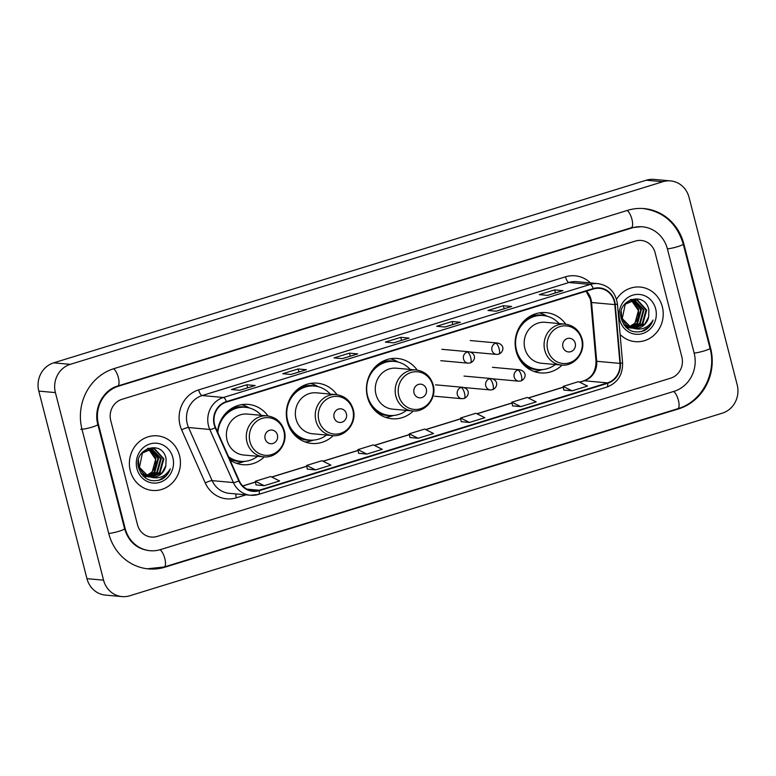 <?xml version="1.0" encoding="UTF-8"?>
<svg xmlns="http://www.w3.org/2000/svg" width="776" height="776" viewBox="0 0 776 776"><rect width="100%" height="100%" fill="white"/><g stroke="black" fill="none" stroke-linecap="round" stroke-linejoin="round"><path stroke-width="1.16" d="M565.791 324.184A30.264 28.178 95.2 0 0 546.052 312.631A30.264 28.178 95.2 0 0 516.137 351.159A30.264 28.178 95.2 0 0 540.6 372.926A30.264 28.178 95.2 0 0 562.086 365.108M417.178 370.103A30.264 28.178 95.2 0 0 397.37 358.454A30.264 28.178 95.2 0 0 367.446 396.982A30.264 28.178 95.2 0 0 391.909 418.749A30.264 28.178 95.2 0 0 413.327 410.999M336.959 394.703A30.264 28.178 95.2 0 0 317.229 383.16A30.264 28.178 95.2 0 0 287.304 421.678A30.264 28.178 95.2 0 0 311.768 443.445A30.264 28.178 95.2 0 0 333.253 435.627M230.016 460.013A30.264 28.178 95.2 0 0 242.81 464.698A30.264 28.178 95.2 0 0 264.306 456.88M268.001 415.955A30.264 28.178 95.2 0 0 248.271 404.403A30.264 28.178 95.2 0 0 217.493 431.825M130.271 470.731A27.412 25.521 95.2 0 0 152.435 490.442A27.412 25.521 95.2 0 0 179.528 455.56A27.412 25.521 95.2 0 0 157.373 435.85A27.412 25.521 95.2 0 0 130.271 470.731A27.412 25.521 95.2 0 0 152.435 490.442A27.412 25.521 95.2 0 0 179.528 455.56A27.412 25.521 95.2 0 0 157.373 435.85A27.412 25.521 95.2 0 0 130.271 470.731M620.102 334.456A27.412 25.521 95.2 0 0 635.224 341.653A27.412 25.521 95.2 0 0 662.326 306.762A27.412 25.521 95.2 0 0 640.171 287.052A27.412 25.521 95.2 0 0 616.542 299.303A27.412 25.521 95.2 0 1 640.171 287.052L640.171 287.052A27.412 25.521 95.2 0 1 662.326 306.762A27.412 25.521 95.2 0 1 635.224 341.653A27.412 25.521 95.2 0 1 620.102 334.456M214.593 424.656A18.275 17.014 -84.8 0 1 226.514 402.046L593.349 288.992A18.275 17.014 -84.8 0 1 599.508 288.342A18.275 17.014 -84.8 0 1 614.815 304.609L619.946 363.391A18.275 17.014 -84.8 0 1 607.501 382.878L259.116 490.248A18.275 17.014 -84.8 0 1 252.957 490.898A18.275 17.014 -84.8 0 1 239.221 480.732L215.631 427.634A18.275 17.014 -84.8 0 1 214.593 424.656M214.186 424.782A18.731 17.441 95.2 0 0 215.243 427.828L238.833 480.926A18.731 17.441 95.2 0 0 259.223 490.684L607.618 383.315A18.731 17.441 95.2 0 0 620.373 363.343L615.232 304.561A18.731 17.441 95.2 0 0 593.242 288.556L226.398 401.609A18.731 17.441 95.2 0 0 214.186 424.782M562.755 290.68L547.468 295.384L562.697 290.69A4.569 1.562 72.9 0 1 562.755 290.68A4.569 1.562 72.9 0 1 562.969 290.651L554.675 289.904L539.281 294.647L547.575 295.394L562.969 290.651M555.451 292.93L554.675 289.904M511.442 306.491L496.155 311.195L511.394 306.51A4.569 1.562 72.9 0 1 511.442 306.491A4.569 1.562 72.9 0 1 511.665 306.462L503.362 305.715L487.968 310.458L496.271 311.205L511.665 306.462M504.138 308.741L503.362 305.715M444.861 327.016L460.09 322.321A4.569 1.562 72.9 0 1 460.139 322.302A4.569 1.562 72.9 0 1 460.362 322.273L452.059 321.526L436.665 326.269L444.968 327.026L460.362 322.273M452.835 324.552L452.059 321.526M254.916 385.546L254.858 385.565A4.569 1.562 72.9 0 1 254.916 385.546A4.569 1.562 72.9 0 1 255.129 385.526L246.826 384.77L231.442 389.513L239.736 390.27L255.129 385.526M247.602 387.796L246.826 384.77M306.219 369.735L306.161 369.754A4.569 1.562 72.9 0 1 306.219 369.735A4.569 1.562 72.9 0 1 306.433 369.715L298.139 368.959L282.745 373.702L291.048 374.459L306.433 369.715M298.915 371.985L298.139 368.959M342.245 358.638L357.474 353.943A4.569 1.562 72.9 0 1 357.523 353.924A4.569 1.562 72.9 0 1 357.746 353.904L349.442 353.148L334.049 357.891L342.352 358.648L357.746 353.904M350.219 356.174L349.442 353.148M408.836 338.113L408.777 338.132A4.569 1.562 72.9 0 1 408.836 338.113A4.569 1.562 72.9 0 1 409.049 338.094L400.746 337.337L385.362 342.08L393.655 342.837L409.049 338.094M401.522 340.363L400.746 337.337M655.109 252.772A17.13 15.947 95.2 0 0 641.257 240.453A17.13 15.947 95.2 0 0 635.486 241.055L121.91 399.339A17.13 15.947 95.2 0 0 110.745 420.534L137.498 524.731A17.13 15.947 95.2 0 0 151.339 537.05A17.13 15.947 95.2 0 0 157.111 536.449L670.697 378.164A17.13 15.947 95.2 0 0 681.861 356.97L655.109 252.772A17.13 15.947 95.2 0 0 641.257 240.453A17.13 15.947 95.2 0 0 635.486 241.055L121.91 399.339A17.13 15.947 95.2 0 0 110.745 420.534L137.498 524.731A17.13 15.947 95.2 0 0 151.339 537.05A17.13 15.947 95.2 0 0 157.111 536.449L670.697 378.164A17.13 15.947 95.2 0 0 681.861 356.97L655.109 252.772M512.548 405.858L520.774 406.634L536.168 401.89L527.243 397.457L511.85 402.201L512.558 405.897M563.861 390.047L572.077 390.823L587.471 386.079L578.547 381.647L563.153 386.39L563.861 390.085M358.628 453.3L366.854 454.076L382.248 449.333L373.324 444.89L357.93 449.634L358.638 453.329M307.325 469.111L315.551 469.887L330.935 465.144L322.011 460.701L306.627 465.445L307.325 469.14M256.012 484.922L264.238 485.698L279.632 480.955L270.708 476.512L255.314 481.256L256.022 484.951M461.245 421.678L469.47 422.445L484.855 417.701L475.93 413.269L460.546 418.012L461.245 421.707M418.157 438.265L433.551 433.512L424.627 429.079L409.233 433.823L409.941 437.519L418.157 438.265L409.233 433.823M366.854 454.076L357.93 449.634M315.551 469.887L306.627 465.445M264.238 485.698L255.314 481.256M469.47 422.445L460.546 418.012M520.774 406.634L511.85 402.201M572.077 390.823L563.153 386.39M694.171 353.177L667.418 248.97A30.836 28.712 95.2 0 0 642.499 226.796A30.836 28.712 95.2 0 0 632.11 227.892L118.524 386.176A30.836 28.712 95.2 0 0 98.426 424.326L125.179 528.534A30.836 28.712 95.2 0 0 150.107 550.708A30.836 28.712 95.2 0 0 160.496 549.602L674.072 391.327A30.836 28.712 95.2 0 0 694.171 353.177M689.039 197.327A22.843 21.272 95.2 0 0 670.58 180.905A22.843 21.272 95.2 0 0 662.888 181.72L70.296 364.342A22.843 21.272 95.2 0 0 55.406 392.608L103.557 580.176A22.843 21.272 95.2 0 0 122.026 596.598A22.843 21.272 95.2 0 0 129.718 595.784L722.31 413.162A22.843 21.272 95.2 0 0 737.2 384.896L689.039 197.327M670.58 180.905L653.974 179.401A22.843 21.272 95.2 0 0 646.282 180.216L53.69 362.838A22.843 21.272 95.2 0 0 38.8 391.104L86.96 578.673A22.843 21.272 95.2 0 0 105.42 595.095L122.026 596.598M683.84 243.916A49.111 45.726 95.2 0 0 644.138 208.599A49.111 45.726 95.2 0 0 627.6 210.344L114.023 368.619A49.111 45.726 95.2 0 0 82.013 429.39L108.766 533.587A49.111 45.726 95.2 0 0 148.459 568.905A49.111 45.726 95.2 0 0 164.997 567.159L678.583 408.884A49.111 45.726 95.2 0 0 710.593 348.114L683.84 243.916L683.181 243.858M146.392 475.591A14.278 13.289 95.2 0 0 155.52 459.179L148.488 449.052M150.175 448.693L158.605 458.364L154.802 472.177L147.683 476.212M149.836 448.741L157.945 458.306L154.143 472.118L147.372 476.076M151.514 448.576L161.243 458.606L157.431 472.419L148.973 476.677M146.315 476.706L143.026 475.979M151.184 448.596L160.584 458.548L156.771 472.361L148.653 476.571M145.655 476.648L143.25 476.202M150.214 476.988A14.278 13.289 95.2 0 0 151.543 477.182A14.278 13.289 95.2 0 0 165.851 465.678L166.083 458.917C162.572 438.76 132.803 448.567 138.584 467.734C142.765 479.093 150.408 482.992 161.515 479.423C165.763 477.124 168.683 473.583 170.284 468.801C165.511 476.658 158.828 479.393 150.214 476.988C144.899 475.707 141.339 472.341 139.534 466.871L142.464 452.98L152.833 448.625L154.851 448.984L163.872 458.849L160.069 472.652L150.272 476.998M148.944 476.939L146.8 476.571L140.902 473.263M152.503 448.596L154.191 448.926L163.212 458.781L159.41 472.594L149.943 476.93M148.284 476.881L141.678 474.398M165.851 465.678L162.048 472.836L151.233 477.143M150.437 477.065L148.779 476.745L138.885 466.812L138.468 460.216M147.644 448.48L148.507 448.819M148.827 448.955L155.966 458.131L152.164 471.944L146.412 475.601M147.421 448.576L148.167 448.897M148.876 448.344L149.855 448.586M147.809 448.412L150.204 448.382L148.216 448.285M148.546 448.353L149.516 448.625M150.204 448.382L151.184 448.518M149.875 448.363L150.854 448.518M142.202 452.476L152.833 448.625M136.945 468.685A19.992 18.614 95.2 0 0 159.827 482.342A19.992 18.614 95.2 0 0 172.864 457.607A19.992 18.614 95.2 0 0 149.972 443.95A19.992 18.614 95.2 0 0 136.945 468.685M155.074 452.447L157.091 457.015M170.284 468.801L166.132 475.688L158.585 480.46M277.43 434.987A6.848 6.383 95.2 0 0 269.582 430.302A6.848 6.383 95.2 0 0 265.12 438.779A6.848 6.383 95.2 0 0 272.968 443.465A6.848 6.383 95.2 0 0 277.43 434.987M267.293 415.878L247.399 414.074A20.554 19.138 95.2 0 0 227.077 440.244A20.554 19.138 95.2 0 0 243.693 455.027L263.578 456.821C276.644 458.548 288.216 443.93 284.307 430.816C281.63 422.105 275.955 417.119 267.293 415.878A20.554 19.138 95.2 0 0 246.962 442.039A20.554 19.138 95.2 0 0 263.578 456.821M261.318 415.335A27.131 25.259 95.2 0 0 245.497 407.313A27.131 25.259 95.2 0 0 217.852 432.63M245.497 407.313L244.673 407.235A27.131 25.259 95.2 0 0 221.781 418.594M228.881 457.462A27.131 25.259 95.2 0 0 239.774 461.264L240.608 461.342A27.131 25.259 95.2 0 0 257.613 456.288M228.561 456.734A27.131 25.259 95.2 0 0 240.608 461.342M244.585 461.361L242.694 461.982A29.692 27.645 -84.8 0 1 236.214 463.224M241.511 404.665A29.692 27.645 -84.8 0 1 247.67 407.051L249.416 408.001M346.387 413.734A6.848 6.383 95.2 0 0 338.54 409.049A6.848 6.383 95.2 0 0 334.078 417.527A6.848 6.383 95.2 0 0 341.925 422.212A6.848 6.383 95.2 0 0 346.387 413.734M336.25 394.625L316.356 392.821A20.554 19.138 95.2 0 0 296.025 418.991A20.554 19.138 95.2 0 0 312.65 433.774L332.535 435.579C345.601 437.295 357.173 422.678 353.264 409.573C350.587 400.852 344.913 395.876 336.25 394.625A20.554 19.138 95.2 0 0 315.919 420.796A20.554 19.138 95.2 0 0 332.535 435.579M330.275 394.082A27.131 25.259 95.2 0 0 314.455 386.06A27.131 25.259 95.2 0 0 287.634 420.582A27.131 25.259 95.2 0 0 309.566 440.089A27.131 25.259 95.2 0 0 326.57 435.035M314.455 386.06L313.62 385.982A27.131 25.259 95.2 0 0 290.738 397.341M291.698 431.407A21.418 19.943 95.2 0 0 292.892 431.96M288.255 424.734A27.131 25.259 95.2 0 0 308.732 440.011L309.566 440.089M313.543 440.108L311.651 440.729A29.692 27.645 -84.8 0 1 305.162 441.971M293.318 432.426L292.358 432.339M310.468 383.422A29.692 27.645 -84.8 0 1 316.618 385.808L318.373 386.749M426.325 389.096A6.848 6.383 95.2 0 0 418.477 384.411A6.848 6.383 95.2 0 0 414.015 392.889A6.848 6.383 95.2 0 0 421.863 397.574A6.848 6.383 95.2 0 0 426.325 389.096M416.178 369.987L396.293 368.193A20.554 19.138 95.2 0 0 375.962 394.353A20.554 19.138 95.2 0 0 392.578 409.136L412.473 410.94C425.539 412.667 437.111 398.049 433.202 384.935C430.525 376.214 424.85 371.238 416.178 369.987A20.554 19.138 95.2 0 0 395.857 396.158A20.554 19.138 95.2 0 0 412.473 410.94M410.203 369.454A27.131 25.259 95.2 0 0 394.392 361.422A27.131 25.259 95.2 0 0 367.572 395.954A27.131 25.259 95.2 0 0 389.503 415.451A27.131 25.259 95.2 0 0 406.498 410.397M394.392 361.422L393.558 361.344A27.131 25.259 95.2 0 0 371.946 370.967M372.005 406.954A21.418 19.943 95.2 0 0 372.829 407.322M369.686 403.025A27.131 25.259 95.2 0 0 388.669 415.383L389.503 415.451M393.48 415.48L391.589 416.091A29.692 27.645 -84.8 0 1 385.42 417.313M373.256 407.788L372.567 407.73M390.338 358.764A29.692 27.645 -84.8 0 1 396.555 361.17L398.311 362.111M575.22 343.205A6.848 6.383 95.2 0 0 567.372 338.53A6.848 6.383 95.2 0 0 562.901 347.008A6.848 6.383 95.2 0 0 570.748 351.693A6.848 6.383 95.2 0 0 575.22 343.205M565.073 324.106L545.179 322.302A20.554 19.138 95.2 0 0 524.857 348.472A20.554 19.138 95.2 0 0 541.473 363.255L561.368 365.05C574.424 366.776 586.006 352.159 582.097 339.044C579.42 330.334 573.745 325.348 565.073 324.106A20.554 19.138 95.2 0 0 544.752 350.267A20.554 19.138 95.2 0 0 561.368 365.05M559.098 323.563A27.131 25.259 95.2 0 0 543.287 315.541A27.131 25.259 95.2 0 0 516.467 350.063A27.131 25.259 95.2 0 0 538.389 369.57A27.131 25.259 95.2 0 0 555.393 364.516M543.287 315.541L542.453 315.463A27.131 25.259 95.2 0 0 519.571 326.822M520.521 360.889A21.418 19.943 95.2 0 0 521.715 361.441M517.088 354.215A27.131 25.259 95.2 0 0 537.564 369.492L538.389 369.57M542.366 369.589L540.474 370.21A29.692 27.645 -84.8 0 1 533.995 371.452M522.151 361.907L521.191 361.82M539.291 312.893A29.692 27.645 -84.8 0 1 545.45 315.279L547.196 316.23M631.625 300.166L638.764 309.343L634.962 323.146L629.21 326.812A14.278 13.289 95.2 0 0 638.318 310.39L631.286 300.264M632.973 299.895L641.403 309.575L637.6 323.388L630.481 327.423M632.634 299.953L640.743 309.517L636.941 323.33L630.16 327.288M634.312 299.788L644.032 309.818L640.229 323.631L631.771 327.889M629.103 327.918L625.825 327.181M633.982 299.808L643.382 309.76L639.569 323.563L631.451 327.782M628.453 327.85L626.038 327.404M633.012 328.2A14.278 13.289 95.2 0 0 634.341 328.384A14.278 13.289 95.2 0 0 648.649 316.889L648.882 310.128C645.37 289.972 615.601 299.779 621.382 318.936C625.563 330.304 633.206 334.204 644.313 330.634C648.561 328.335 651.481 324.795 653.082 320.003C648.309 327.87 641.616 330.605 633.012 328.2C627.697 326.919 624.137 323.543 622.333 318.082L625.262 304.192L635.631 299.837L637.649 300.196L646.67 310.051L642.867 323.864L633.07 328.209M631.742 328.151L629.598 327.782L623.7 324.475M635.302 299.808L636.989 300.137L646.01 309.993L642.208 323.805L632.741 328.141M631.082 328.093L624.476 325.61M648.649 316.889L644.846 324.048L634.031 328.355M633.235 328.277L631.577 327.957L621.673 318.024L621.266 311.428M630.442 299.691L631.305 300.031M630.209 299.788L630.966 300.108M631.674 299.555L632.653 299.798M631.344 299.565L632.314 299.837M630.607 299.623L633.982 299.73M630.946 299.497L633.003 299.594M632.673 299.575L633.653 299.73M625 303.688L635.631 299.837M619.743 319.887A19.992 18.614 95.2 0 0 642.625 333.554A19.992 18.614 95.2 0 0 655.662 308.819A19.992 18.614 95.2 0 0 632.77 295.161A19.992 18.614 95.2 0 0 619.743 319.887M637.872 303.649L639.89 308.227M653.082 320.003L648.93 326.9L641.383 331.662M614.815 304.609L591.564 302.504A18.275 17.014 95.2 0 0 591.031 299.381A18.275 17.014 95.2 0 0 586.433 291.126M607.501 382.878L584.26 380.774A18.275 17.014 95.2 0 0 596.705 361.286L591.564 302.504A10.282 0.708 175 0 1 590.866 302.31L590.313 299.09L586.113 291.233M245.982 494.855L236.331 497.823A28.557 26.588 -84.8 0 1 205.252 482.953L181.652 429.855A28.557 26.588 -84.8 0 1 198.656 389.891L565.5 276.828A5.713 1.95 -107.1 0 0 568.983 282.503L202.138 395.556A22.843 21.272 95.2 0 0 187.249 423.822A22.843 21.272 95.2 0 0 188.539 427.537L212.129 480.635A22.843 21.272 95.2 0 0 229.308 493.342L250.551 495.263A22.843 21.272 -84.8 0 1 233.382 482.556A5.713 1.067 -24 0 0 238.833 480.926M565.5 276.828A28.557 26.588 -84.8 0 1 590.487 282.939M576.675 281.688A22.843 21.272 95.2 0 0 568.983 282.503L590.235 284.423A22.843 21.272 -84.8 0 1 597.927 283.618L576.675 281.688M205.252 482.953A5.713 1.067 156 0 1 212.129 480.635L233.382 482.556L209.792 429.458A22.843 21.272 -84.8 0 1 208.501 425.743A22.843 21.272 -84.8 0 1 223.391 397.487A5.713 1.95 72.9 0 1 226.398 401.609M215.243 427.828A5.713 1.067 -24 0 1 209.792 429.458L188.539 427.537A5.713 1.067 156 0 0 181.652 429.855M607.618 383.315A5.713 1.95 72.9 0 1 606.91 387.059L258.524 494.428L250.551 495.263A22.843 21.272 -84.8 0 0 258.243 494.457A5.713 1.95 -107.1 0 0 258.524 494.428A5.713 1.95 -107.1 0 0 259.223 490.684M620.373 363.343L622.585 362.838L617.444 304.056C615.64 292.3 609.131 285.481 597.927 283.618M615.232 304.561L617.444 304.056M593.242 288.556A5.713 1.95 -107.1 0 0 590.235 284.423L223.391 397.487L202.138 395.556A5.713 1.95 -107.1 0 1 198.656 389.891M235.952 493.943A5.713 1.95 -107.1 0 0 236.331 497.823M619.946 363.391L596.705 361.286A10.282 0.708 175 0 1 595.997 361.092L590.866 302.31M259.116 490.248L247.02 489.152M242.791 486.009L255.479 482.1M271.813 477.065L306.782 466.289M323.117 461.254L358.085 450.478M374.43 445.443L409.398 434.667M425.733 429.632L460.701 418.856M477.036 413.821L512.014 403.045M528.349 398.01L563.318 387.234M579.653 382.199L584.26 380.774A10.282 3.502 -107.1 0 0 583.765 380.822C591.923 377.776 595.997 371.2 595.997 361.092M627.115 210.5A9.137 3.114 72.9 0 1 631.936 219.307A9.137 3.114 72.9 0 1 631.305 227.737L641.248 226.689M642.897 208.482C663.461 211.47 676.905 223.333 683.239 244.062A9.137 1.193 165.6 0 1 677.7 246.632A9.137 1.193 165.6 0 1 667.389 248.844M683.239 244.062L709.991 348.259A9.137 1.193 165.6 0 1 704.462 350.83A9.137 1.193 165.6 0 1 694.142 353.051M709.991 348.259C717.005 373.101 701.785 401.968 677.768 408.729A9.137 3.114 -107.1 0 0 678.399 400.29A9.137 3.114 -107.1 0 0 673.587 391.482M147.217 568.789L164.192 567.004A9.137 3.114 -107.1 0 0 164.822 558.565A9.137 3.114 -107.1 0 0 159.992 549.757M108.727 533.461A9.137 1.193 -14.4 0 0 119.048 531.25A9.137 1.193 -14.4 0 0 124.577 528.669L97.824 424.472C93.246 408.457 103.324 389.872 117.719 386.021L631.305 227.737M80.762 429.274A9.137 1.193 -14.4 0 0 92.296 427.042A9.137 1.193 -14.4 0 0 97.824 424.472M113.538 368.775A9.137 3.114 72.9 0 1 118.35 377.582A9.137 3.114 72.9 0 1 117.719 386.021M646.282 180.216L662.888 181.72M86.96 578.673L103.557 580.176M38.8 391.104L55.406 392.608M53.69 362.838L70.296 364.342M709.933 348.055L710.593 348.114M677.564 408.787L678.583 408.884M163.978 567.062L164.997 567.159M631.092 227.804L632.11 227.892M124.529 528.466L125.179 528.534M97.776 424.268L98.426 424.326M117.516 386.079L118.524 386.176M283.87 431.252A18.886 17.586 95.2 0 0 262.249 418.351A18.886 17.586 95.2 0 0 249.94 441.709A18.886 17.586 95.2 0 0 271.561 454.62A18.886 17.586 95.2 0 0 283.87 431.252M229.492 458.829A27.383 25.492 95.2 0 0 242.044 461.429M246.923 407.487A27.383 25.492 95.2 0 0 230.394 409.243M352.828 410A18.886 17.586 95.2 0 0 331.207 397.099A18.886 17.586 95.2 0 0 318.887 420.466A18.886 17.586 95.2 0 0 340.519 433.367A18.886 17.586 95.2 0 0 352.828 410M295.055 435.472A27.383 25.492 95.2 0 0 311.001 440.176M315.88 386.235A27.383 25.492 95.2 0 0 299.352 387.99M432.765 385.371A18.886 17.586 95.2 0 0 411.135 372.461A18.886 17.586 95.2 0 0 398.825 395.828A18.886 17.586 95.2 0 0 420.456 408.739A18.886 17.586 95.2 0 0 432.765 385.371M375.972 411.522A27.383 25.492 95.2 0 0 390.939 415.538M395.818 361.597A27.383 25.492 95.2 0 0 379.658 363.178M581.66 339.481A18.886 17.586 95.2 0 0 560.029 326.57A18.886 17.586 95.2 0 0 547.72 349.937A18.886 17.586 95.2 0 0 569.341 362.848A18.886 17.586 95.2 0 0 581.66 339.481M523.887 364.953A27.383 25.492 95.2 0 0 539.834 369.657M544.713 315.706A27.383 25.492 95.2 0 0 528.184 317.471M467.259 351.994A5.713 5.316 95.2 0 0 468.161 363.168L470.353 362.935A5.713 1.95 -107.1 0 0 470.751 357.668A5.713 1.95 72.9 0 0 467.259 351.994A5.713 5.316 95.2 0 1 469.189 351.79C476.551 353.584 475.552 360.743 470.353 362.935A5.713 1.95 -107.1 0 1 470.081 362.964M495.689 343.235A5.713 5.316 95.2 0 0 496.582 354.409L498.774 354.176A5.713 1.95 -107.1 0 0 499.172 348.909A5.713 1.95 72.9 0 0 495.689 343.235A5.713 5.316 95.2 0 1 497.61 343.031C504.972 344.825 503.973 351.984 498.774 354.176A5.713 1.95 -107.1 0 1 498.502 354.205M461.051 387.525A5.713 5.316 95.2 0 0 461.943 398.699L464.135 398.466A5.713 1.95 -107.1 0 0 464.533 393.199A5.713 1.95 72.9 0 0 461.051 387.525A5.713 5.316 95.2 0 1 462.971 387.321C470.334 389.115 469.334 396.274 464.135 398.466A5.713 1.95 -107.1 0 1 463.864 398.495M489.472 378.766A5.713 5.316 95.2 0 0 490.364 389.94L492.566 389.707A5.713 1.95 -107.1 0 0 492.954 384.44A5.713 1.95 72.9 0 0 489.472 378.766A5.713 5.316 95.2 0 1 491.392 378.562C498.755 380.356 497.755 387.515 492.566 389.707A5.713 1.95 -107.1 0 1 492.294 389.736M517.893 370.006A5.713 5.316 95.2 0 0 518.795 381.171L520.987 380.948A5.713 1.95 -107.1 0 0 521.385 375.681A5.713 1.95 72.9 0 0 517.893 370.006A5.713 5.316 95.2 0 1 519.823 369.803C527.185 371.597 526.186 378.746 520.987 380.948A5.713 1.95 -107.1 0 1 520.715 380.977M606.91 387.059C617.609 382.869 622.837 374.798 622.585 362.838M242.713 485.931L255.459 482.003M271.687 476.998L306.762 466.192M322.991 461.186L358.075 450.381M374.294 445.375L409.379 434.57M425.607 429.565L460.682 418.759M476.91 413.753L511.995 402.948M528.213 397.942L563.298 387.127M579.527 382.131L583.765 380.822M357.523 353.924L342.235 358.638M460.139 322.302L444.852 327.006M148.866 550.591C136.566 548.807 128.476 541.502 124.577 528.669M677.768 408.729L164.192 567.004M441.796 349.307L469.189 351.79M440.768 360.685L468.161 363.168M470.217 340.548L497.61 343.031M470.401 352.032L496.582 354.409M435.579 384.838L462.971 387.321M434.55 396.216L461.943 398.699M464 376.079L491.392 378.562M464.193 387.563L490.364 389.94M492.43 367.32L519.823 369.803M492.615 378.804L518.795 381.171"/></g></svg>
